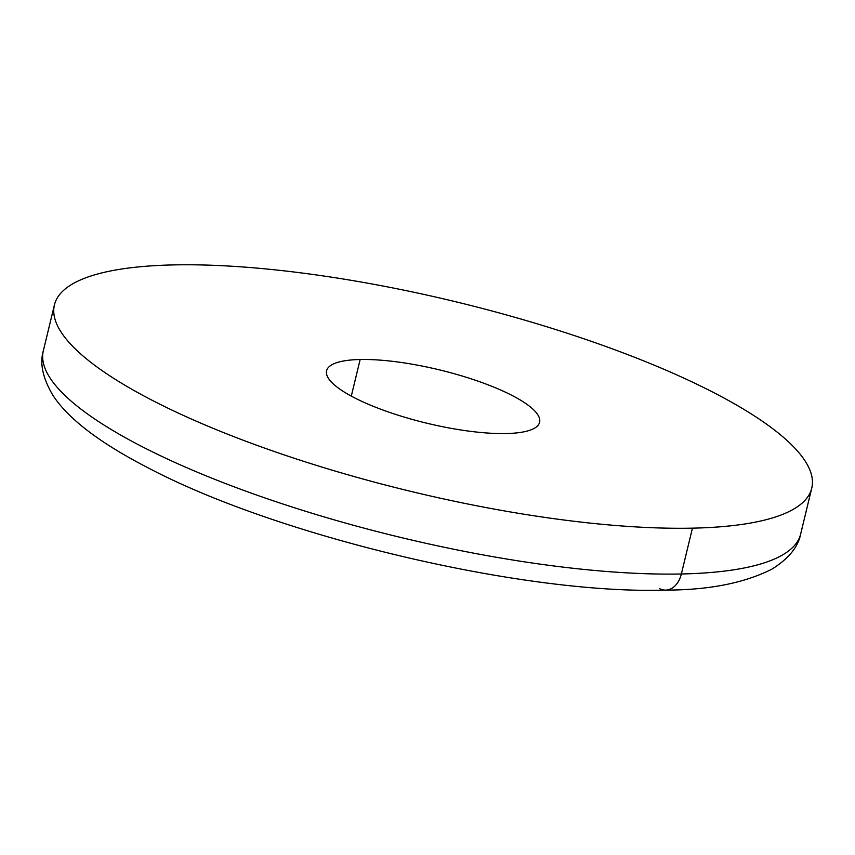 <?xml version="1.0" encoding="UTF-8"?>
<svg xmlns="http://www.w3.org/2000/svg" width="855" height="855" viewBox="0 0 855 855"><rect width="100%" height="100%" fill="white"/><g stroke="black" fill="none" stroke-linecap="round" stroke-linejoin="round"><path stroke-width="1.28" d="M811.758 488.13L800.675 533.969C798.271 546.815 788.738 558.518 772.065 569.067C744.459 583.046 708.987 590.057 665.66 590.1A24.346 17.132 -91.2 0 0 681.36 573.983A389.591 97.427 -166.4 0 1 260.69 496.466A389.591 97.427 -166.4 0 1 43.349 350.742A389.591 97.427 13.6 0 0 260.69 496.466A389.591 97.427 13.6 0 0 681.36 573.983L692.443 528.155A389.591 97.427 -166.4 0 1 271.772 450.638A389.591 97.427 -166.4 0 1 54.431 304.914A389.591 97.427 -166.4 0 1 173.747 264.9A389.591 97.427 13.6 0 0 156.241 402.374A389.591 97.427 13.6 0 0 692.443 528.155A389.591 97.427 13.6 0 0 709.949 390.682A389.591 97.427 13.6 0 0 173.747 264.9A389.591 97.427 -166.4 0 1 594.417 342.417A389.591 97.427 -166.4 0 1 811.758 488.13A389.591 97.427 -166.4 0 1 692.443 528.155L681.36 573.983A389.591 97.427 13.6 0 0 800.675 533.969A389.591 97.427 -166.4 0 1 681.36 573.983A24.346 17.132 88.8 0 1 665.66 590.1A24.346 17.132 88.8 0 1 659.6 588.668M360.158 359.506A109.568 27.403 -166.4 0 1 510.959 394.882A109.568 27.403 -166.4 0 1 506.042 433.549A109.568 27.403 -166.4 0 1 355.231 398.174A109.568 27.403 -166.4 0 1 360.158 359.506L351.298 396.111L360.158 359.506A109.568 27.403 13.6 0 0 326.599 370.76A109.568 27.403 13.6 0 0 387.721 411.747A109.568 27.403 13.6 0 0 506.042 433.549A109.568 27.403 13.6 0 0 539.591 422.295A109.568 27.403 13.6 0 0 478.469 381.309A109.568 27.403 13.6 0 0 360.158 359.506M665.66 590.1C524.703 594.674 280.173 537.058 149.828 468.732C100.505 443.488 68.144 418.929 52.743 395.042C42.739 378.038 39.608 363.268 43.349 350.742L54.431 304.914"/></g></svg>
